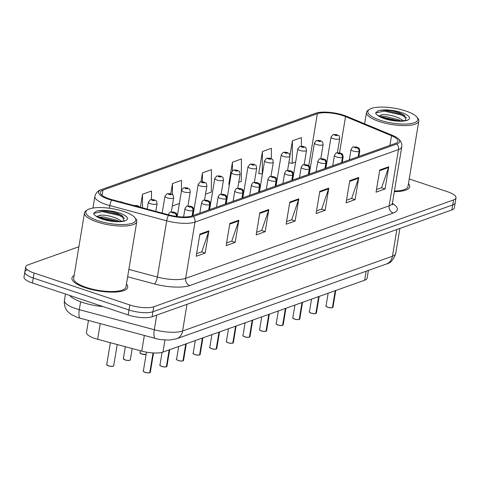 <?xml version="1.0" encoding="UTF-8"?>
<svg xmlns="http://www.w3.org/2000/svg" width="480" height="480" viewBox="0 0 480 480"><rect width="100%" height="100%" fill="white"/><g stroke="black" fill="none" stroke-linecap="round" stroke-linejoin="round"><path stroke-width="0.72" d="M368.394 270.432L367.122 278.106A17.67 5.256 -170.6 0 1 364.65 280.212L162.978 352.074A17.67 5.256 -170.6 0 1 141.768 351.108L97.656 339.3A17.67 5.256 -170.6 0 1 94.92 338.484A17.67 5.256 -170.6 0 1 86.484 332.388L88.452 320.502M85.428 287.766A28.266 8.406 9.4 0 0 127.704 287.256A28.266 8.406 9.4 0 0 126.438 284.082A28.266 8.406 9.4 0 1 127.704 287.256A28.266 8.406 9.4 0 1 85.428 287.766A28.266 8.406 9.4 0 1 71.928 278.022A28.266 8.406 9.4 0 0 85.428 287.766M394.338 191.634A28.266 8.406 9.4 0 0 409.728 186.762A28.266 8.406 9.4 0 0 408.462 183.588A28.266 8.406 9.4 0 1 409.728 186.762A28.266 8.406 9.4 0 1 394.338 191.634M109.332 198.852A18.846 5.604 -170.6 0 1 100.332 192.354A18.846 5.604 -170.6 0 1 102.972 190.11L317.364 113.712A18.846 5.604 -170.6 0 1 345.534 116.598L391.53 135.714A18.846 5.604 -170.6 0 1 397.908 141.234A18.846 5.604 -170.6 0 1 395.268 143.484L191.784 215.988A18.846 5.604 -170.6 0 1 169.152 214.956L112.248 199.728A18.846 5.604 -170.6 0 1 109.332 198.852M108.402 199.182A20.67 6.15 9.4 0 0 111.6 200.142L168.504 215.37A20.67 6.15 9.4 0 0 193.332 216.504L396.816 144A20.67 6.15 9.4 0 0 397.2 137.844A20.67 6.15 9.4 0 0 392.712 135.48L346.722 116.358A20.67 6.15 9.4 0 0 316.488 112.98A20.67 6.15 9.4 0 0 315.822 113.196L101.424 189.594A20.67 6.15 9.4 0 0 108.402 199.182M27.3 269.826A17.67 5.256 9.4 0 0 24.828 271.932L24 276.924A17.67 5.256 9.4 0 0 32.436 283.014L128.154 314.964A17.67 5.256 9.4 0 0 152.106 316.752L451.872 209.934L452.7 204.942A17.67 5.256 9.4 0 0 455.172 202.836A17.67 5.256 9.4 0 1 452.7 204.942L152.934 311.76L452.7 204.942L453.528 199.95A17.67 5.256 9.4 0 0 456 197.844A17.67 5.256 9.4 0 0 447.564 191.754L409.23 178.956M128.154 314.964L128.982 309.972A17.67 5.256 9.4 0 0 152.934 311.76A17.67 5.256 9.4 0 1 128.982 309.972L33.264 278.022L128.982 309.972L129.81 304.98A17.67 5.256 9.4 0 0 153.756 306.768L453.528 199.95M24.828 271.932A17.67 5.256 9.4 0 0 33.264 278.022A17.67 5.256 9.4 0 1 24.828 271.932L25.656 266.94A17.67 5.256 9.4 0 0 34.092 273.03L129.81 304.98M271.344 158.694L271.416 148.308L262.422 151.512L258.75 173.7L259.212 173.538M238.728 182.328L241.284 181.422L241.44 158.988L232.446 162.192L228.768 184.38L229.23 184.218M74.148 275.424A28.266 8.406 9.4 0 0 71.928 278.022A28.266 8.406 9.4 0 1 74.148 275.424M78.894 246.738L28.128 264.834A17.67 5.256 9.4 0 0 25.656 266.94M358.758 177.462L355.086 199.65L346.092 202.854L349.764 180.666L358.758 177.462A4.71 3.966 -109.6 0 1 358.572 178.212L349.644 181.392M388.734 166.782L385.062 188.97L376.068 192.174L379.74 169.986L388.734 166.782A4.71 3.966 -109.6 0 1 388.548 167.532L379.62 170.712M268.83 209.508L265.152 231.696L256.158 234.9L259.836 212.712L268.83 209.508A4.71 3.966 -109.6 0 1 268.638 210.258L259.716 213.438M238.848 220.188L235.176 242.376L226.182 245.58L229.86 223.392L238.848 220.188A4.71 3.966 -109.6 0 1 238.662 220.938L229.74 224.118M208.872 230.868L205.2 253.062L196.206 256.266L199.878 234.078L208.872 230.868A4.71 3.966 -109.6 0 1 208.686 231.624L199.758 234.804M328.782 188.142L325.11 210.33L316.116 213.54L319.788 191.346L328.782 188.142A4.71 3.966 -109.6 0 1 328.59 188.892L319.668 192.072M298.806 198.828L295.128 221.016L286.14 224.22L289.812 202.032L298.806 198.828A4.71 3.966 -109.6 0 1 298.614 199.578L289.692 202.758M288.816 162.984L289.188 162.852M301.332 146.202L301.392 137.622L292.398 140.826L289.962 155.55M181.41 191.298L181.482 180.354L172.488 183.558L170.784 193.848M151.452 199.488L151.506 191.034L142.512 194.238L140.358 207.252M121.53 202.206L121.53 201.714L120.738 201.996M205.518 194.166L211.308 192.102L211.458 169.668L202.47 172.872L200.994 181.776M295.128 221.016L291.54 219.816M286.572 221.586L291.714 219.756L298.614 199.578M325.11 210.33L321.516 209.136M316.548 210.906L321.69 209.07L328.59 188.892M205.2 253.062L201.612 251.862M196.644 253.632L201.78 251.802L208.686 231.624M235.176 242.376L231.588 241.182M226.62 242.952L231.756 241.116L238.662 220.938M265.152 231.696L261.564 230.496M256.596 232.266L261.738 230.436L268.638 210.258M385.062 188.97L381.468 187.77M376.506 189.54L381.642 187.71L388.548 167.532M355.086 199.65L351.492 198.45M346.524 200.22L351.666 198.39L358.572 178.212M202.47 172.872L202.41 181.722M172.488 183.558L172.416 194.64M179.394 203.472L172.338 205.986M142.512 194.238L142.422 207.804M232.446 162.192L232.386 170.778M229.458 184.248L228.81 184.158M262.422 151.512L262.272 173.946L258.786 173.478M292.398 140.826L292.248 163.26L288.846 162.81M295.644 162.048L292.248 163.26M451.872 209.934A17.67 5.256 9.4 0 0 454.344 207.828L456 197.844M137.592 206.508A1.47 0.438 9.4 0 0 137.316 205.77A1.47 0.438 9.4 0 0 135.354 205.614A2.946 2.418 -107.2 0 0 134.058 205.56A2.946 2.532 67.7 0 1 135.288 205.638A1.47 0.438 9.4 0 0 135.114 205.842M136.05 206.046L136.866 205.932L136.266 206.148L135.288 205.638M135.354 205.614L136.08 205.866M149.856 372.678L149.916 372.6A3.534 1.05 9.4 0 0 150.33 372.21L149.64 372.732A3.414 1.014 -170.6 0 1 145.092 372.36C147.318 372.888 148.854 373.014 149.694 372.732M149.916 372.6L153.168 352.938M176.568 216.444A2.946 2.532 -112.3 0 0 174.462 212.94A1.47 0.438 9.4 0 0 173.934 212.268A1.47 0.438 9.4 0 0 171.936 212.118A1.47 0.438 9.4 0 0 172.434 212.802A1.47 0.438 9.4 0 0 174.396 212.958L172.602 212.436L174.462 212.94M174.396 212.958A2.946 2.418 72.8 0 1 176.388 216.42M145.068 372.36C143.31 371.4 142.74 370.968 143.358 371.052A3.534 1.05 9.4 0 0 145.05 372.27A3.534 1.05 9.4 0 0 149.754 372.654L153.024 352.932M155.784 211.38L157.068 203.616A4.416 1.314 -170.6 0 1 150.462 203.694A4.416 1.314 -170.6 0 1 148.356 202.176L150.318 199.77A2.946 2.532 67.7 0 1 151.896 199.716A1.47 0.438 9.4 0 0 152.424 200.388A1.47 0.438 9.4 0 0 154.416 200.538A1.47 0.438 9.4 0 0 153.918 199.854A1.47 0.438 9.4 0 0 151.956 199.692L153.75 200.22L151.896 199.716M151.956 199.692A2.946 2.418 -107.2 0 0 150.63 199.656A2.946 2.418 -107.2 0 0 150.486 199.704M171.324 211.92L173.676 197.7A4.416 1.314 -170.6 0 1 167.07 197.778A4.416 1.314 -170.6 0 1 164.964 196.254L166.926 193.848A2.946 2.532 67.7 0 1 168.498 193.8A1.47 0.438 9.4 0 0 169.032 194.472A1.47 0.438 9.4 0 0 171.024 194.622A1.47 0.438 9.4 0 0 170.526 193.938A1.47 0.438 9.4 0 0 168.564 193.776L170.358 194.298L168.498 193.8M168.564 193.776A2.946 2.418 -107.2 0 0 167.238 193.74A2.946 2.418 -107.2 0 0 167.088 193.788M187.932 205.998L190.284 191.784A4.416 1.314 -170.6 0 1 183.678 191.862A4.416 1.314 -170.6 0 1 181.566 190.338L183.528 187.932A2.946 2.532 67.7 0 1 185.106 187.884A1.47 0.438 9.4 0 0 185.634 188.556A1.47 0.438 9.4 0 0 187.632 188.7A1.47 0.438 9.4 0 0 187.134 188.022A1.47 0.438 9.4 0 0 185.172 187.86L186.966 188.382L185.106 187.884M185.172 187.86A2.946 2.418 -107.2 0 0 183.846 187.818A2.946 2.418 -107.2 0 0 183.696 187.872M204.54 200.082L206.892 185.862A4.416 1.314 -170.6 0 1 200.286 185.946A4.416 1.314 -170.6 0 1 198.174 184.422L200.136 182.016A2.946 2.532 67.7 0 1 201.714 181.962A1.47 0.438 9.4 0 0 202.242 182.634A1.47 0.438 9.4 0 0 204.24 182.784A1.47 0.438 9.4 0 0 203.742 182.1A1.47 0.438 9.4 0 0 201.78 181.944L203.574 182.466L201.714 181.962M201.78 181.944A2.946 2.418 -107.2 0 0 200.448 181.902A2.946 2.418 -107.2 0 0 200.304 181.956M166.464 366.756L166.518 366.684A3.534 1.05 9.4 0 0 166.938 366.288L166.248 366.816A3.414 1.014 -170.6 0 1 161.694 366.444M166.518 366.684L169.314 349.818M192.306 215.802L193.164 210.6A2.946 2.532 -112.3 0 0 191.07 207.018A1.47 0.438 9.4 0 0 190.542 206.346A1.47 0.438 9.4 0 0 188.544 206.202A1.47 0.438 9.4 0 0 189.042 206.88A1.47 0.438 9.4 0 0 191.004 207.042L189.21 206.52L191.07 207.018M191.004 207.042A2.946 2.418 72.8 0 1 192.972 210.672A4.416 1.314 -170.6 0 1 187.086 210.192A4.416 1.314 -170.6 0 1 184.974 208.668C186.228 206.496 186.948 205.668 187.128 206.19L191.016 206.328C192.69 207.804 192.906 205.656 193.692 210.108A4.416 1.314 -170.6 0 1 193.164 210.6M192.108 215.874L192.972 210.672M166.302 366.816C165.462 367.098 163.92 366.972 161.676 366.444C159.918 365.484 159.348 365.046 159.966 365.136A3.534 1.05 9.4 0 0 161.652 366.354A3.534 1.05 9.4 0 0 166.362 366.738L169.152 349.878M178.284 360.528C176.526 359.568 175.956 359.13 176.574 359.22A3.534 1.05 9.4 0 0 178.26 360.438A3.534 1.05 9.4 0 0 182.97 360.822L182.856 360.894A3.414 1.014 -170.6 0 1 178.302 360.528C180.528 361.056 182.07 361.176 182.91 360.9M182.97 360.828L185.916 343.902M208.914 209.886L209.772 204.684A2.946 2.532 -112.3 0 0 207.678 201.102A1.47 0.438 9.4 0 0 207.15 200.43A1.47 0.438 9.4 0 0 205.152 200.28A1.47 0.438 9.4 0 0 205.65 200.964A1.47 0.438 9.4 0 0 207.612 201.126L205.818 200.604L207.678 201.102M207.612 201.126A2.946 2.418 72.8 0 1 209.58 204.756A4.416 1.314 -170.6 0 1 203.694 204.27A4.416 1.314 -170.6 0 1 201.582 202.752C202.836 200.58 203.556 199.752 203.736 200.268L207.624 200.412C209.298 201.882 209.514 199.74 210.3 204.192A4.416 1.314 -170.6 0 1 209.772 204.684M208.716 209.958L209.58 204.756M182.97 360.822L185.76 343.956M199.674 354.924L199.734 354.846A3.534 1.05 9.4 0 0 200.154 354.456L199.464 354.978A3.414 1.014 -170.6 0 1 194.91 354.606M199.734 354.846L202.524 337.986M225.516 203.97L226.38 198.768A2.946 2.532 -112.3 0 0 224.286 195.186A1.47 0.438 9.4 0 0 223.758 194.514A1.47 0.438 9.4 0 0 221.76 194.364A1.47 0.438 9.4 0 0 222.258 195.048A1.47 0.438 9.4 0 0 224.22 195.21L222.426 194.682L224.286 195.186M224.22 195.21A2.946 2.418 72.8 0 1 226.182 198.834A4.416 1.314 -170.6 0 1 220.296 198.354A4.416 1.314 -170.6 0 1 218.19 196.83C219.444 194.658 220.164 193.836 220.344 194.352L224.226 194.496C225.906 195.966 226.122 193.824 226.902 198.276A4.416 1.314 -170.6 0 1 226.38 198.768M225.324 204.036L226.182 198.834M193.356 353.712A3.414 1.014 -170.6 0 0 194.874 354.594C193.134 353.646 192.564 353.214 193.182 353.298A3.534 1.05 9.4 0 0 194.868 354.516A3.534 1.05 9.4 0 0 199.578 354.9L202.368 338.04M69.564 295.404A29.448 8.754 9.4 0 0 82.44 302.4A29.448 8.754 9.4 0 0 103.134 306.612M87.48 209.826L86.208 210.648A26.502 7.878 9.4 0 0 84.504 212.85L73.668 278.31A26.502 7.878 9.4 0 0 86.328 287.442A26.502 7.878 9.4 0 0 125.964 286.968L136.8 221.508A26.502 7.878 9.4 0 0 135.9 218.874L134.958 217.686A25.326 7.53 9.4 0 0 123.726 211.476A25.326 7.53 9.4 0 0 87.48 209.826A25.326 7.53 9.4 0 0 97.944 220.662A25.326 7.53 9.4 0 0 125.946 224.424A25.326 7.53 9.4 0 0 134.958 217.686M84.504 212.85A26.502 7.878 9.4 0 0 97.164 221.988A26.502 7.878 9.4 0 0 136.8 221.508M123.918 220.578L122.244 215.748L118.446 213.774C112.302 211.422 106.14 210.366 99.966 210.594L96.834 210.948L93.708 213.234L93.954 214.446L95.646 215.85L102.828 219.102C111.948 222.768 126.162 221.076 123.93 220.572L123.906 220.59M97.146 216.528L101.4 215.106C106.14 215.088 111.282 216.192 116.826 218.412L121.518 221.262M98.16 217.212L103.578 216.948L116.532 220.176L119.136 221.49M95.382 215.676L95.646 215.85A16.848 5.01 9.4 0 0 102.258 219.126A16.848 5.01 9.4 0 0 125.1 220.83A16.848 5.01 9.4 0 0 119.412 213.012A16.848 5.01 9.4 0 0 99.966 210.594M96.834 210.948L102.444 210.75L119.394 214.596L123.084 216.39M99.348 217.74L101.28 217.794L117.93 221.52M93.69 213.372L102.3 211.626L119.25 215.478L124.59 218.358M101.706 218.706L115.164 221.442M369.498 109.332L368.232 110.148A26.502 7.878 9.4 0 0 366.528 112.356A26.502 7.878 9.4 0 0 379.182 121.494A26.502 7.878 9.4 0 0 418.818 121.014A26.502 7.878 9.4 0 0 417.918 118.374L416.982 117.192A25.326 7.53 9.4 0 0 405.75 110.982A25.326 7.53 9.4 0 0 369.498 109.332A25.326 7.53 9.4 0 0 379.968 120.168A25.326 7.53 9.4 0 0 407.964 123.924A25.326 7.53 9.4 0 0 416.982 117.192M377.4 115.182L384.852 118.608C393.972 122.274 408.18 120.582 405.948 120.078L404.262 115.254L400.464 113.28C394.32 110.928 388.164 109.872 381.984 110.1L378.852 110.454L375.726 112.74L375.972 113.952L377.664 115.356A16.848 5.01 9.4 0 0 384.282 118.632A16.848 5.01 9.4 0 0 407.118 120.336A16.848 5.01 9.4 0 0 401.43 112.518A16.848 5.01 9.4 0 0 381.984 110.1M379.17 116.034L383.418 114.612C388.158 114.594 393.3 115.692 398.844 117.918L403.542 120.768M380.184 116.718L385.602 116.454L398.556 119.682L401.154 120.996M394.434 191.034A26.502 7.878 9.4 0 0 407.982 186.474L418.818 121.014M378.852 110.454L384.468 110.256L401.418 114.102L405.102 115.896M381.372 117.246L383.298 117.3L399.954 121.026M375.714 112.878L384.318 111.132L401.274 114.984L406.614 117.864M383.73 118.212L397.182 120.948M221.142 194.166L223.5 179.946A4.416 1.314 -170.6 0 1 216.894 180.024A4.416 1.314 -170.6 0 1 214.782 178.506L216.744 176.094A2.946 2.532 67.7 0 1 218.322 176.046A1.47 0.438 9.4 0 0 218.85 176.718A1.47 0.438 9.4 0 0 220.848 176.868A1.47 0.438 9.4 0 0 220.35 176.184A1.47 0.438 9.4 0 0 218.388 176.022L220.182 176.55L218.322 176.046M218.388 176.022A2.946 2.418 -107.2 0 0 217.056 175.986A2.946 2.418 -107.2 0 0 216.912 176.034M237.75 188.244L240.108 174.03A4.416 1.314 -170.6 0 1 233.502 174.108A4.416 1.314 -170.6 0 1 231.39 172.584L233.352 170.178A2.946 2.532 67.7 0 1 234.93 170.13A1.47 0.438 9.4 0 0 235.458 170.802A1.47 0.438 9.4 0 0 237.456 170.952A1.47 0.438 9.4 0 0 236.958 170.268A1.47 0.438 9.4 0 0 234.996 170.106L236.79 170.628L234.93 170.13M234.996 170.106A2.946 2.418 -107.2 0 0 233.664 170.064A2.946 2.418 -107.2 0 0 233.52 170.118M254.358 182.328L256.71 168.108A4.416 1.314 -170.6 0 1 250.104 168.192A4.416 1.314 -170.6 0 1 247.998 166.668L249.96 164.262A2.946 2.532 67.7 0 1 251.538 164.214A1.47 0.438 9.4 0 0 252.066 164.88A1.47 0.438 9.4 0 0 254.058 165.03A1.47 0.438 9.4 0 0 253.566 164.346A1.47 0.438 9.4 0 0 251.604 164.19L253.398 164.712L251.538 164.214M251.604 164.19A2.946 2.418 -107.2 0 0 250.272 164.148A2.946 2.418 -107.2 0 0 250.128 164.202M216.282 349.008L216.342 348.93A3.534 1.05 9.4 0 0 216.762 348.534L216.072 349.062A3.414 1.014 -170.6 0 1 211.518 348.69M216.342 348.93L219.132 332.064M242.124 198.048L242.988 192.846A2.946 2.532 -112.3 0 0 240.888 189.264A1.47 0.438 9.4 0 0 240.36 188.598A1.47 0.438 9.4 0 0 238.368 188.448A1.47 0.438 9.4 0 0 238.866 189.132A1.47 0.438 9.4 0 0 240.828 189.288L239.034 188.766L240.888 189.264M240.828 189.288A2.946 2.418 72.8 0 1 242.79 192.918A4.416 1.314 -170.6 0 1 236.904 192.438A4.416 1.314 -170.6 0 1 234.798 190.914C236.052 188.742 236.772 187.914 236.952 188.436L240.834 188.574C242.514 190.05 242.73 187.908 243.51 192.36A4.416 1.314 -170.6 0 1 242.988 192.846M241.932 198.12L242.79 192.918M216.12 349.062C215.286 349.344 213.744 349.218 211.5 348.69C209.736 347.73 209.166 347.292 209.79 347.382A3.534 1.05 9.4 0 0 211.476 348.6A3.534 1.05 9.4 0 0 216.186 348.984L218.976 332.124M232.89 343.086L232.95 343.014A3.534 1.05 9.4 0 0 233.37 342.618L232.674 343.146A3.414 1.014 -170.6 0 1 228.126 342.774C230.352 343.302 231.894 343.422 232.728 343.146M232.95 343.014L235.74 326.148M258.732 192.132L259.596 186.93A2.946 2.532 -112.3 0 0 257.496 183.348A1.47 0.438 9.4 0 0 256.968 182.676A1.47 0.438 9.4 0 0 254.976 182.526A1.47 0.438 9.4 0 0 255.468 183.21A1.47 0.438 9.4 0 0 257.43 183.372L255.642 182.85L257.496 183.348M257.43 183.372A2.946 2.418 72.8 0 1 259.398 187.002A4.416 1.314 -170.6 0 1 253.512 186.522A4.416 1.314 -170.6 0 1 251.406 184.998C252.66 182.826 253.374 181.998 253.56 182.52L257.442 182.658C259.122 184.128 259.338 181.986 260.118 186.438A4.416 1.314 -170.6 0 1 259.596 186.93M258.54 192.204L259.398 187.002M228.108 342.774C226.344 341.814 225.774 341.376 226.398 341.466A3.534 1.05 9.4 0 0 228.084 342.684A3.534 1.05 9.4 0 0 232.794 343.068L235.584 326.202M249.336 337.23C248.502 337.506 246.96 337.38 244.716 336.858C242.952 335.892 242.382 335.46 243 335.544A3.534 1.05 9.4 0 0 244.692 336.762A3.534 1.05 9.4 0 0 249.396 337.152L249.282 337.224A3.414 1.014 -170.6 0 1 244.734 336.852M249.396 337.158L252.348 320.232M275.34 186.216L276.204 181.014A2.946 2.532 -112.3 0 0 274.104 177.432A1.47 0.438 9.4 0 0 273.576 176.76A1.47 0.438 9.4 0 0 271.578 176.61A1.47 0.438 9.4 0 0 272.076 177.294A1.47 0.438 9.4 0 0 274.038 177.456L272.244 176.928L274.104 177.432M274.038 177.456A2.946 2.418 72.8 0 1 276.006 181.08A4.416 1.314 -170.6 0 1 270.12 180.6A4.416 1.314 -170.6 0 1 268.008 179.082C269.268 176.904 269.982 176.082 270.168 176.598L274.05 176.742C275.724 178.212 275.946 176.07 276.726 180.522A4.416 1.314 -170.6 0 1 276.204 181.014M275.142 186.288L276.006 181.08M249.396 337.152L252.192 320.286M270.966 176.412L273.318 162.192A4.416 1.314 -170.6 0 1 266.712 162.27A4.416 1.314 -170.6 0 1 264.606 160.752L266.568 158.346A2.946 2.532 67.7 0 1 268.146 158.292A1.47 0.438 9.4 0 0 268.674 158.964A1.47 0.438 9.4 0 0 270.666 159.114A1.47 0.438 9.4 0 0 270.168 158.43A1.47 0.438 9.4 0 0 268.206 158.268L270 158.796L268.146 158.292M268.206 158.268A2.946 2.418 -107.2 0 0 266.88 158.232A2.946 2.418 -107.2 0 0 266.73 158.28M287.574 170.496L289.926 156.276A4.416 1.314 -170.6 0 1 283.32 156.354A4.416 1.314 -170.6 0 1 281.214 154.83L283.176 152.424A2.946 2.532 67.7 0 1 284.748 152.376A1.47 0.438 9.4 0 0 285.276 153.048A1.47 0.438 9.4 0 0 287.274 153.198A1.47 0.438 9.4 0 0 286.776 152.514A1.47 0.438 9.4 0 0 284.814 152.352L286.608 152.874L284.748 152.376M284.814 152.352A2.946 2.418 -107.2 0 0 283.488 152.316A2.946 2.418 -107.2 0 0 283.338 152.364M304.182 164.574L306.534 150.36A4.416 1.314 -170.6 0 1 299.928 150.438A4.416 1.314 -170.6 0 1 297.816 148.914L299.778 146.508A2.946 2.532 67.7 0 1 301.356 146.46A1.47 0.438 9.4 0 0 301.884 147.132A1.47 0.438 9.4 0 0 303.882 147.276A1.47 0.438 9.4 0 0 303.384 146.598A1.47 0.438 9.4 0 0 301.422 146.436L303.216 146.958L301.356 146.46M301.422 146.436A2.946 2.418 -107.2 0 0 300.09 146.394A2.946 2.418 -107.2 0 0 299.946 146.448M320.79 158.658L323.142 144.438A4.416 1.314 -170.6 0 1 316.536 144.522A4.416 1.314 -170.6 0 1 314.424 142.998L316.386 140.592A2.946 2.532 67.7 0 1 317.964 140.538A1.47 0.438 9.4 0 0 318.492 141.21A1.47 0.438 9.4 0 0 320.49 141.36A1.47 0.438 9.4 0 0 319.992 140.676A1.47 0.438 9.4 0 0 318.03 140.52L319.824 141.042L317.964 140.538M318.03 140.52A2.946 2.418 -107.2 0 0 316.698 140.478A2.946 2.418 -107.2 0 0 316.554 140.532M337.392 152.742L339.75 138.522A4.416 1.314 -170.6 0 1 333.144 138.6A4.416 1.314 -170.6 0 1 331.032 137.082L332.994 134.67A2.946 2.532 67.7 0 1 334.572 134.622A1.47 0.438 9.4 0 0 335.1 135.294A1.47 0.438 9.4 0 0 337.098 135.444A1.47 0.438 9.4 0 0 336.6 134.76A1.47 0.438 9.4 0 0 334.638 134.598L336.432 135.126L334.572 134.622M334.638 134.598A2.946 2.418 -107.2 0 0 333.306 134.562A2.946 2.418 -107.2 0 0 333.162 134.61M266.106 331.254L266.16 331.176A3.534 1.05 9.4 0 0 266.58 330.786L265.89 331.308A3.414 1.014 -170.6 0 1 261.342 330.936C263.568 331.464 265.104 331.59 265.944 331.308M266.16 331.176L268.956 314.316M291.948 180.3L292.806 175.092A2.946 2.532 -112.3 0 0 290.712 171.516A1.47 0.438 9.4 0 0 290.184 170.844A1.47 0.438 9.4 0 0 288.186 170.694A1.47 0.438 9.4 0 0 288.684 171.378A1.47 0.438 9.4 0 0 290.646 171.534L288.852 171.012L290.712 171.516M290.646 171.534A2.946 2.418 72.8 0 1 292.614 175.164A4.416 1.314 -170.6 0 1 286.728 174.684A4.416 1.314 -170.6 0 1 284.616 173.16C285.87 170.988 286.59 170.16 286.776 170.682L290.658 170.82C292.332 172.296 292.554 170.154 293.334 174.606A4.416 1.314 -170.6 0 1 292.806 175.092M291.75 180.366L292.614 175.164M261.318 330.936C259.56 329.976 258.99 329.544 259.608 329.628A3.534 1.05 9.4 0 0 261.3 330.846A3.534 1.05 9.4 0 0 266.004 331.23L268.8 314.37M282.714 325.332L282.768 325.26A3.534 1.05 9.4 0 0 283.188 324.864L282.498 325.392A3.414 1.014 -170.6 0 1 277.944 325.02M282.768 325.26L285.564 308.394M308.556 174.378L309.414 169.176A2.946 2.532 -112.3 0 0 307.32 165.594A1.47 0.438 9.4 0 0 306.792 164.922A1.47 0.438 9.4 0 0 304.794 164.778A1.47 0.438 9.4 0 0 305.292 165.456A1.47 0.438 9.4 0 0 307.254 165.618L305.46 165.096L307.32 165.594M307.254 165.618A2.946 2.418 72.8 0 1 309.222 169.248A4.416 1.314 -170.6 0 1 303.336 168.768A4.416 1.314 -170.6 0 1 301.224 167.244C302.478 165.072 303.198 164.244 303.378 164.766L307.266 164.904C308.94 166.38 309.156 164.232 309.942 168.684A4.416 1.314 -170.6 0 1 309.414 169.176M308.358 174.45L309.222 169.248M276.39 324.12A3.414 1.014 -170.6 0 0 277.914 325.008C276.168 324.06 275.598 323.622 276.216 323.712A3.534 1.05 9.4 0 0 277.902 324.93A3.534 1.05 9.4 0 0 282.612 325.314L285.402 308.454M299.322 319.416L299.376 319.338A3.534 1.05 9.4 0 0 299.796 318.948L299.106 319.47A3.414 1.014 -170.6 0 1 294.552 319.104C296.778 319.632 298.32 319.752 299.16 319.476M299.376 319.338L302.166 302.478M325.164 168.462L326.022 163.26A2.946 2.532 -112.3 0 0 323.928 159.678A1.47 0.438 9.4 0 0 323.4 159.006A1.47 0.438 9.4 0 0 321.402 158.856A1.47 0.438 9.4 0 0 321.9 159.54A1.47 0.438 9.4 0 0 323.862 159.702L322.068 159.18L323.928 159.678M323.862 159.702A2.946 2.418 72.8 0 1 325.824 163.332A4.416 1.314 -170.6 0 1 319.944 162.846A4.416 1.314 -170.6 0 1 317.832 161.328C319.086 159.156 319.806 158.328 319.986 158.844L323.874 158.988C325.548 160.458 325.764 158.316 326.55 162.768A4.416 1.314 -170.6 0 1 326.022 163.26M324.966 168.534L325.824 163.332M294.534 319.104C292.776 318.144 292.206 317.706 292.824 317.796A3.534 1.05 9.4 0 0 294.51 319.014A3.534 1.05 9.4 0 0 299.22 319.398L302.01 302.532M309.606 312.288A3.414 1.014 -170.6 0 0 311.124 313.17C309.384 312.222 308.814 311.79 309.432 311.874A3.534 1.05 9.4 0 0 311.118 313.092A3.534 1.05 9.4 0 0 315.828 313.476L315.714 313.554A3.414 1.014 -170.6 0 1 311.16 313.182M315.828 313.488L318.774 296.562M341.766 162.546L342.63 157.344A2.946 2.532 -112.3 0 0 340.536 153.762A1.47 0.438 9.4 0 0 340.008 153.09A1.47 0.438 9.4 0 0 338.01 152.94A1.47 0.438 9.4 0 0 338.508 153.624A1.47 0.438 9.4 0 0 340.47 153.786L338.676 153.258L340.536 153.762M340.47 153.786A2.946 2.418 72.8 0 1 342.432 157.41A4.416 1.314 -170.6 0 1 336.546 156.93A4.416 1.314 -170.6 0 1 334.44 155.406C335.694 153.234 336.414 152.412 336.594 152.928L340.476 153.072C342.156 154.542 342.372 152.4 343.152 156.852A4.416 1.314 -170.6 0 1 342.63 157.344M341.574 162.612L342.432 157.41M315.828 313.476L318.618 296.616M332.532 307.584L332.592 307.506A3.534 1.05 9.4 0 0 333.012 307.11L332.322 307.638A3.414 1.014 -170.6 0 1 327.768 307.266M332.592 307.506L335.382 290.64M358.374 156.624L359.238 151.422A2.946 2.532 -112.3 0 0 357.138 147.84A1.47 0.438 9.4 0 0 356.61 147.174A1.47 0.438 9.4 0 0 354.618 147.024A1.47 0.438 9.4 0 0 355.116 147.708A1.47 0.438 9.4 0 0 357.078 147.864L355.284 147.342L357.138 147.84M357.078 147.864A2.946 2.418 72.8 0 1 359.04 151.494A4.416 1.314 -170.6 0 1 353.154 151.014A4.416 1.314 -170.6 0 1 351.048 149.49C352.302 147.318 353.022 146.49 353.202 147.012L357.084 147.15C358.764 148.626 358.98 146.484 359.76 150.936A4.416 1.314 -170.6 0 1 359.238 151.422M358.182 156.696L359.04 151.494M332.37 307.638C331.536 307.92 329.994 307.794 327.75 307.266C325.986 306.306 325.416 305.868 326.04 305.958A3.534 1.05 9.4 0 0 327.726 307.176A3.534 1.05 9.4 0 0 332.436 307.56L335.226 290.7M100.242 323.658L97.656 339.3M144.354 335.46L141.768 351.108M164.976 340.002L162.978 352.074M366.138 271.236L364.65 280.212M102.972 190.11L102.108 195.336M396.816 144A5.892 4.956 70.4 0 1 398.466 149.586L194.982 222.09A23.556 7.008 -170.6 0 1 166.692 220.8L109.788 205.566A23.556 7.008 -170.6 0 1 106.146 204.48A23.556 7.008 -170.6 0 1 94.896 196.356L92.958 208.044M111.6 200.142A5.892 1.758 -75 0 0 109.788 205.566L109.35 208.236M168.504 215.37A5.892 1.758 -75 0 0 166.692 220.8L157.38 277.05A23.556 7.008 9.4 0 0 185.67 278.34L194.982 222.09A5.892 4.956 -109.6 0 0 193.332 216.504M397.2 137.844C400.716 140.352 402.234 143.328 401.766 146.772A23.556 7.008 -170.6 0 1 398.466 149.586L389.154 205.836A23.556 7.008 9.4 0 0 392.454 203.022L392.682 204.762L391.98 204.066M315.822 113.196A5.892 4.956 -109.6 0 0 315.594 113.268A5.892 4.956 -109.6 0 0 315.378 113.352M316.488 112.98L101.202 189.666A5.892 4.956 70.4 0 1 101.424 189.594M392.412 203.4A29.448 8.754 -170.6 0 1 393.222 213.042L189.738 285.552A29.448 8.754 -170.6 0 1 154.374 283.938L127.65 276.78M34.092 273.03L32.436 283.014M153.756 306.768L152.106 316.752M128.868 269.418L157.38 277.05A5.892 1.758 105 0 1 154.374 283.938M189.738 285.552A5.892 4.956 -109.6 0 1 185.67 278.34L389.154 205.836A5.892 4.956 -109.6 0 0 393.222 213.042M391.53 135.714L389.928 145.38M345.534 116.598L339.54 152.826M317.364 113.712L308.76 165.696M80.43 318.354A11.778 3.51 -75 0 1 79.302 309.66L154.296 329.73A23.556 7.008 9.4 0 0 182.58 331.02L392.43 256.242A23.556 7.008 9.4 0 0 395.73 253.434C393.678 259.602 390.57 263.13 386.412 264.012L176.562 338.79L169.518 340.056C162.468 339.906 157.77 339.36 155.424 338.424L77.928 317.604L71.448 314.616L68.262 312.06C67.05 310.956 63.678 307.188 64.41 300.444A23.556 7.008 9.4 0 0 75.66 308.568A23.556 7.008 9.4 0 0 79.302 309.66L80.61 301.764M155.424 338.424A11.778 3.51 -75 0 1 154.296 329.73L156.714 315.114M176.562 338.79A11.778 9.912 -109.6 0 0 182.58 331.02L187.002 304.32M386.412 264.012A11.778 9.912 -109.6 0 0 392.43 256.242L396.852 229.542M108.426 365.778A3.534 1.05 9.4 0 0 113.712 365.712L113.154 366.21C113.736 366.258 111.354 366.702 108.45 365.868L106.74 364.56A3.534 1.05 9.4 0 0 108.426 365.778M113.418 366.048A3.414 1.014 -170.6 0 1 108.468 365.868M108.438 365.856A3.414 1.014 -170.6 0 1 106.914 364.968M145.056 372.348A3.414 1.014 -170.6 0 1 143.532 371.466M168.372 214.746A4.416 1.314 -170.6 0 1 168.366 214.584C169.62 212.412 170.34 211.584 170.526 212.106L174.408 212.244C176.082 213.72 176.304 211.578 177.084 216.03A4.416 1.314 -170.6 0 1 176.688 216.462M125.034 359.862A3.534 1.05 9.4 0 0 130.32 359.796L129.762 360.294C130.344 360.342 127.962 360.786 125.058 359.952L123.348 358.644A3.534 1.05 9.4 0 0 125.034 359.862M130.026 360.132A3.414 1.014 -170.6 0 1 125.076 359.952M125.04 359.94A3.414 1.014 -170.6 0 1 123.516 359.052M141.684 354.03A3.414 1.014 -170.6 0 0 146.112 354.438L141.666 354.03L139.956 352.722A3.534 1.05 9.4 0 0 141.642 353.94A3.534 1.05 9.4 0 0 146.118 354.384M141.648 354.018A3.414 1.014 -170.6 0 1 140.124 353.136M161.664 366.432A3.414 1.014 -170.6 0 1 160.14 365.544M178.272 360.516A3.414 1.014 -170.6 0 1 176.748 359.628M183.126 360.762A3.534 1.05 9.4 0 0 183.546 360.372L186.294 343.77M101.4 215.106A13.314 3.96 9.4 0 0 97.308 216.798M383.418 114.612A13.314 3.96 9.4 0 0 379.326 116.304M211.482 348.678A3.414 1.014 -170.6 0 1 209.958 347.796M228.09 342.762A3.414 1.014 -170.6 0 1 226.566 341.874M244.698 336.84A3.414 1.014 -170.6 0 1 243.174 335.958M249.558 337.092A3.534 1.05 9.4 0 0 249.978 336.702L252.726 320.094M261.306 330.924A3.414 1.014 -170.6 0 1 259.782 330.042M294.522 319.092A3.414 1.014 -170.6 0 1 292.998 318.204M315.984 313.422A3.534 1.05 9.4 0 0 316.404 313.032L319.152 296.424M327.732 307.254A3.414 1.014 -170.6 0 1 326.208 306.372M101.202 189.666C98.004 190.62 95.898 192.852 94.896 196.356M401.766 146.772L392.454 203.022M64.41 300.444L65.472 294.042M395.73 253.434L399.864 228.468M113.712 365.712L117.216 344.538M106.74 364.56L110.358 342.702M139.842 207.108L137.784 205.752L134.022 205.572M143.358 371.052L146.49 352.152M150.33 372.21L153.516 352.956M177.006 216.504L177.084 216.03M130.32 359.796L132.18 348.54M123.348 358.644L125.322 346.704M157.068 203.616C156.048 199.332 156.978 201.744 154.392 199.836L150.63 199.656M147.21 209.082L148.356 202.176M139.956 352.722L140.286 350.712M173.676 197.7C172.656 193.416 173.586 195.822 171 193.92L167.238 193.74M162.174 213.09L164.964 196.254M190.284 191.784C189.264 187.494 190.194 189.906 187.608 187.998L183.846 187.818M177.234 216.534L181.566 190.338M206.892 185.862C205.872 181.578 206.802 183.99 204.216 182.082L200.448 181.902M193.02 215.55L198.174 184.422M159.966 365.136L162.084 352.35M166.938 366.288L169.686 349.686M183.6 216.99L184.974 208.668M192.774 215.634L193.692 210.108M176.574 359.22L178.686 346.482M199.866 213.108L201.582 202.752M209.382 209.718L210.3 204.192M183.546 360.372L183.072 360.84M194.892 354.606C197.136 355.134 198.678 355.26 199.518 354.978M193.182 353.298L195.288 340.56M200.154 354.456L202.902 337.848M216.474 207.192L218.19 196.83M225.99 203.802L226.902 198.276M364.632 123.804L366.528 112.356M223.5 179.946C222.474 175.662 223.404 178.074 220.824 176.166L217.056 175.986M209.628 209.628L214.782 178.506M240.108 174.03C239.082 169.74 240.012 172.152 237.432 170.244L233.664 170.064M226.236 203.712L231.39 172.584M256.71 168.108C255.69 163.824 256.62 166.236 254.034 164.328L250.272 164.148M242.844 197.796L247.998 166.668M209.79 347.382L211.896 334.644M216.762 348.534L219.51 331.932M233.082 201.276L234.798 190.914M242.598 197.88L243.51 192.36M226.398 341.466L228.504 328.728M233.37 342.618L236.118 326.016M249.69 195.354L251.406 184.998M259.206 191.964L260.118 186.438M243 335.544L245.112 322.812M266.298 189.438L268.008 179.082M275.808 186.048L276.726 180.522M249.978 336.702L249.498 337.17M273.318 162.192C272.298 157.908 273.228 160.32 270.642 158.412L266.88 158.232M259.452 191.88L264.606 160.752M289.926 156.276C288.906 151.992 289.836 154.398 287.25 152.496L283.488 152.316M276.06 185.958L281.214 154.83M306.534 150.36C305.514 146.07 306.444 148.482 303.858 146.574L300.09 146.394M292.668 180.042L297.816 148.914M323.142 144.438C322.122 140.154 323.052 142.566 320.466 140.658L316.698 140.478M309.27 174.126L314.424 142.998M339.75 138.522C338.724 134.238 339.654 136.65 337.074 134.742L333.306 134.562M325.878 168.204L331.032 137.082M259.608 329.628L261.72 316.89M266.58 330.786L269.334 314.178M282.9 183.522L284.616 173.16M292.416 180.132L293.334 174.606M277.926 325.02C280.17 325.548 281.712 325.674 282.552 325.392M276.216 323.712L278.328 310.974M283.188 324.864L285.936 308.262M299.508 177.6L301.224 167.244M309.024 174.21L309.942 168.684M292.824 317.796L294.93 305.058M299.796 318.948L302.544 302.346M316.116 171.684L317.832 161.328M325.632 168.294L326.55 162.768M311.142 313.182C313.386 313.71 314.928 313.836 315.768 313.554M309.432 311.874L311.538 299.136M332.724 165.768L334.44 155.406M342.24 162.378L343.152 156.852M316.404 313.032L315.924 313.5M326.04 305.958L328.146 293.22M333.012 307.11L335.76 290.508M349.332 159.852L351.048 149.49M358.848 156.456L359.76 150.936"/></g></svg>
